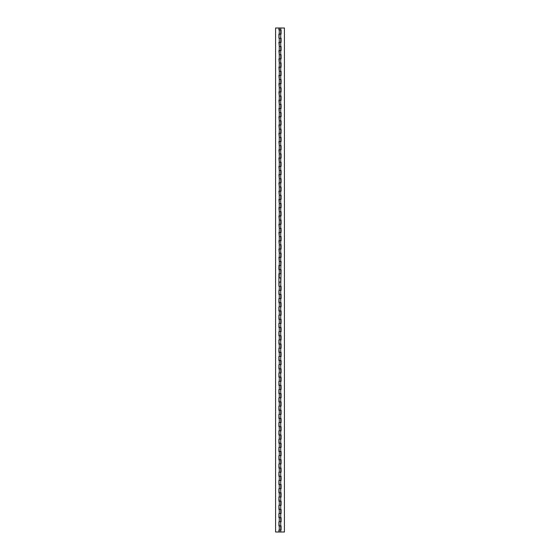 <?xml version="1.0" encoding="UTF-8"?>
<svg xmlns="http://www.w3.org/2000/svg" width="560" height="560" viewBox="0 0 560 560"><rect width="100%" height="100%" fill="white"/><g stroke="black" fill="none" stroke-linecap="round" stroke-linejoin="round"><path stroke-width="0.84" d="M279.258 282.065L280.742 282.065L279.258 282.065L278.922 286.202L278.922 273.798L280.742 273.798L279.258 273.798L279.258 277.935L280.742 277.935L279.258 277.935M280.742 28L279.258 28L279.258 29.932L281.078 29.932L281.078 34.062L279.258 34.062L278.922 38.199L278.922 34.062L280.742 34.062L280.742 38.199L279.258 38.199L281.078 38.199L281.078 42.329L279.258 42.329L279.258 46.466L278.922 42.329L280.742 42.329L280.742 46.466L279.258 46.466L281.078 46.466L281.078 50.596L279.258 50.596L279.258 54.726L278.922 50.596L280.742 50.596L280.742 54.726L279.258 54.726L281.078 54.726L281.078 58.863L279.258 58.863L279.258 62.993L278.922 58.863L280.742 58.863L280.742 62.993L279.258 62.993L281.078 62.993L281.078 67.13L279.258 67.13L279.258 71.26L278.922 67.13L280.742 67.13L280.742 71.26L279.258 71.26L281.078 71.26L281.078 75.397L279.258 75.397L279.258 79.527L278.922 75.397L280.742 75.397L280.742 79.527L279.258 79.527L281.078 79.527L281.078 83.664L279.258 83.664L279.258 87.794L278.922 83.664L280.742 83.664L280.742 87.794L279.258 87.794L281.078 87.794L281.078 91.931L279.258 91.931L279.258 96.061L278.922 91.931L280.742 91.931L280.742 96.061L279.258 96.061L281.078 96.061L281.078 100.198L279.258 100.198L279.258 104.328L278.922 100.198L280.742 100.198L280.742 104.328L279.258 104.328L281.078 104.328L281.078 108.465L279.258 108.465L279.258 112.595L278.922 108.465L280.742 108.465L280.742 112.595L279.258 112.595L281.078 112.595L281.078 116.732L279.258 116.732L279.258 120.862L278.922 116.732L280.742 116.732L280.742 120.862L279.258 120.862L281.078 120.862L281.078 124.999L279.258 124.999L279.258 129.129L278.922 124.999L280.742 124.999L280.742 129.129L279.258 129.129L281.078 129.129L281.078 133.266L279.258 133.266L279.258 137.396L278.922 133.266L280.742 133.266L280.742 137.396L279.258 137.396L281.078 137.396L281.078 141.533L279.258 141.533L279.258 145.663L278.922 141.533L280.742 141.533L280.742 145.663L279.258 145.663L281.078 145.663L281.078 149.8L279.258 149.8L279.258 153.93L278.922 149.8L280.742 149.8L280.742 153.93L279.258 153.93L281.078 153.93L281.078 158.067L279.258 158.067L279.258 162.197L278.922 158.067L280.742 158.067L280.742 162.197L279.258 162.197L281.078 162.197L281.078 166.334L279.258 166.334L279.258 170.464L278.922 166.334L280.742 166.334L280.742 170.464L279.258 170.464L281.078 170.464L281.078 174.601L279.258 174.601L279.258 178.731L278.922 174.601L280.742 174.601L280.742 178.731L279.258 178.731L281.078 178.731L281.078 182.868L279.258 182.868L279.258 186.998L278.922 182.868L280.742 182.868L280.742 186.998L279.258 186.998L281.078 186.998L281.078 191.135L279.258 191.135L279.258 195.265L278.922 191.135L280.742 191.135L280.742 195.265L279.258 195.265L281.078 195.265L281.078 199.402L279.258 199.402L279.258 203.532L278.922 199.402L280.742 199.402L280.742 203.532L279.258 203.532L281.078 203.532L281.078 207.662L279.258 207.662L279.258 211.799L278.922 207.662L280.742 207.662L280.742 211.799L279.258 211.799L281.078 211.799L281.078 215.929L279.258 215.929L279.258 220.066L278.922 215.929L280.742 215.929L280.742 220.066L279.258 220.066L281.078 220.066L281.078 224.196L279.258 224.196L279.258 228.333L278.922 224.196L280.742 224.196L280.742 228.333L279.258 228.333L281.078 228.333L281.078 232.463L279.258 232.463L279.258 236.6L278.922 232.463L280.742 232.463L280.742 236.6L279.258 236.6L281.078 236.6L281.078 240.73L279.258 240.73L279.258 244.867L278.922 240.73L280.742 240.73L280.742 244.867L279.258 244.867L281.078 244.867L281.078 248.997L279.258 248.997L279.258 253.134L278.922 248.997L280.742 248.997L280.742 253.134L279.258 253.134L281.078 253.134L281.078 257.264L279.258 257.264L279.258 261.401L278.922 257.264L280.742 257.264L280.742 261.401L279.258 261.401L281.078 261.401L280.742 269.668L278.922 269.668L278.922 265.531L280.742 265.531L279.258 265.531L279.258 269.668L281.078 269.668L280.742 286.202L279.258 286.202L281.078 286.202L281.078 290.332L279.258 290.332L280.742 290.332L280.742 294.469L278.922 294.469L278.922 290.332L279.258 294.469L281.078 294.469L281.078 298.599L279.258 298.599L280.742 298.599L280.742 302.736L278.922 302.736L278.922 298.599L279.258 302.736L281.078 302.736L281.078 306.866L279.258 306.866L280.742 306.866L280.742 311.003L278.922 311.003L278.922 306.866L279.258 311.003L281.078 311.003L281.078 315.133L279.258 315.133L280.742 315.133L280.742 319.27L278.922 319.27L278.922 315.133L279.258 319.27L281.078 319.27L281.078 323.4L279.258 323.4L280.742 323.4L280.742 327.537L278.922 327.537L278.922 323.4L279.258 327.537L281.078 327.537L281.078 331.667L279.258 331.667L280.742 331.667L280.742 335.804L278.922 335.804L278.922 331.667L279.258 335.804L281.078 335.804L281.078 339.934L279.258 339.934L280.742 339.934L280.742 344.071L278.922 344.071L278.922 339.934L279.258 344.071L281.078 344.071L281.078 348.201L279.258 348.201L280.742 348.201L280.742 352.338L278.922 352.338L278.922 348.201L279.258 352.338L281.078 352.338L281.078 356.468L279.258 356.468L280.742 356.468L280.742 360.598L278.922 360.598L278.922 356.468L279.258 360.598L281.078 360.598L281.078 364.735L279.258 364.735L280.742 364.735L280.742 368.865L278.922 368.865L278.922 364.735L279.258 368.865L281.078 368.865L281.078 373.002L279.258 373.002L280.742 373.002L280.742 377.132L278.922 377.132L278.922 373.002L279.258 377.132L281.078 377.132L281.078 381.269L279.258 381.269L280.742 381.269L280.742 385.399L278.922 385.399L278.922 381.269L279.258 385.399L281.078 385.399L281.078 389.536L279.258 389.536L280.742 389.536L280.742 393.666L278.922 393.666L278.922 389.536L279.258 393.666L281.078 393.666L281.078 397.803L279.258 397.803L280.742 397.803L280.742 401.933L278.922 401.933L278.922 397.803L279.258 401.933L281.078 401.933L281.078 406.07L279.258 406.07L280.742 406.07L280.742 410.2L278.922 410.2L278.922 406.07L279.258 410.2L281.078 410.2L281.078 414.337L279.258 414.337L280.742 414.337L280.742 418.467L278.922 418.467L278.922 414.337L279.258 418.467L281.078 418.467L281.078 422.604L279.258 422.604L280.742 422.604L280.742 426.734L278.922 426.734L278.922 422.604L279.258 426.734L281.078 426.734L281.078 430.871L279.258 430.871L280.742 430.871L280.742 435.001L278.922 435.001L278.922 430.871L279.258 435.001L281.078 435.001L281.078 439.138L279.258 439.138L280.742 439.138L280.742 443.268L278.922 443.268L278.922 439.138L279.258 443.268L281.078 443.268L281.078 447.405L279.258 447.405L280.742 447.405L280.742 451.535L278.922 451.535L278.922 447.405L279.258 451.535L281.078 451.535L281.078 455.672L279.258 455.672L280.742 455.672L280.742 459.802L278.922 459.802L278.922 455.672L279.258 459.802L281.078 459.802L281.078 463.939L279.258 463.939L280.742 463.939L280.742 468.069L278.922 468.069L278.922 463.939L279.258 468.069L281.078 468.069L281.078 472.206L279.258 472.206L280.742 472.206L280.742 476.336L278.922 476.336L278.922 472.206L279.258 476.336L281.078 476.336L281.078 480.473L279.258 480.473L280.742 480.473L280.742 484.603L278.922 484.603L278.922 480.473L279.258 484.603L281.078 484.603L281.078 488.74L279.258 488.74L280.742 488.74L280.742 492.87L278.922 492.87L278.922 488.74L279.258 492.87L281.078 492.87L281.078 497.007L279.258 497.007L280.742 497.007L280.742 501.137L278.922 501.137L278.922 497.007L279.258 501.137L281.078 501.137L281.078 505.274L279.258 505.274L280.742 505.274L280.742 509.404L278.922 509.404L278.922 505.274L279.258 509.404L281.078 509.404L281.078 513.534L279.258 513.534L280.742 513.534L280.742 517.671L278.922 517.671L278.922 513.534L279.258 517.671L281.078 517.671L281.078 521.801L279.258 521.801L280.742 521.801L280.742 525.938L278.922 525.938L278.922 521.801L279.258 525.938L281.078 525.938L281.078 530.068L279.258 530.068L280.742 530.068L280.742 532L284.41 532L284.41 28L280.742 28L280.742 29.932L278.922 29.932L278.922 28L275.59 28L275.59 532L278.922 532L278.922 530.068L279.258 532L280.742 532M280.742 277.935L280.742 282.065M279.258 269.668L279.258 273.798M280.742 269.668L280.742 273.798M279.258 261.401L279.258 265.531M280.742 261.401L280.742 265.531M279.258 253.134L279.258 257.264M280.742 253.134L280.742 257.264M279.258 244.867L279.258 248.997M280.742 244.867L280.742 248.997M279.258 236.6L279.258 240.73M280.742 236.6L280.742 240.73M279.258 228.333L279.258 232.463M280.742 228.333L280.742 232.463M279.258 220.066L279.258 224.196M280.742 220.066L280.742 224.196M279.258 211.799L279.258 215.929M280.742 211.799L280.742 215.929M279.258 203.532L279.258 207.662M280.742 203.532L280.742 207.662M279.258 195.265L279.258 199.402M280.742 195.265L280.742 199.402M279.258 186.998L279.258 191.135M280.742 186.998L280.742 191.135M279.258 178.731L279.258 182.868M280.742 178.731L280.742 182.868M279.258 170.464L279.258 174.601M280.742 170.464L280.742 174.601M279.258 162.197L279.258 166.334M280.742 162.197L280.742 166.334M279.258 153.93L279.258 158.067M280.742 153.93L280.742 158.067M279.258 79.527L279.258 83.664M280.742 79.527L280.742 83.664M279.258 71.26L279.258 75.397M280.742 71.26L280.742 75.397M279.258 62.993L279.258 67.13M280.742 62.993L280.742 67.13M279.258 54.726L279.258 58.863M280.742 54.726L280.742 58.863M279.258 38.199L279.258 42.329M280.742 38.199L280.742 42.329M279.258 46.466L279.258 50.596M280.742 46.466L280.742 50.596M279.258 87.794L279.258 91.931M280.742 87.794L280.742 91.931M279.258 96.061L279.258 100.198M280.742 96.061L280.742 100.198M279.258 104.328L279.258 108.465M280.742 104.328L280.742 108.465M279.258 112.595L279.258 116.732M280.742 112.595L280.742 116.732M279.258 120.862L279.258 124.999M280.742 120.862L280.742 124.999M279.258 129.129L279.258 133.266M280.742 129.129L280.742 133.266M279.258 137.396L279.258 141.533M280.742 137.396L280.742 141.533M279.258 145.663L279.258 149.8M280.742 145.663L280.742 149.8M279.258 286.202L279.258 290.332M280.742 286.202L280.742 290.332M279.258 294.469L279.258 298.599M280.742 294.469L280.742 298.599M279.258 302.736L279.258 306.866M280.742 302.736L280.742 306.866M279.258 311.003L279.258 315.133M280.742 311.003L280.742 315.133M279.258 319.27L279.258 323.4M280.742 319.27L280.742 323.4M279.258 327.537L279.258 331.667M280.742 327.537L280.742 331.667M279.258 335.804L279.258 339.934M280.742 335.804L280.742 339.934M279.258 344.071L279.258 348.201M280.742 344.071L280.742 348.201M279.258 352.338L279.258 356.468M280.742 352.338L280.742 356.468M279.258 360.598L279.258 364.735M280.742 360.598L280.742 364.735M279.258 368.865L279.258 373.002M280.742 368.865L280.742 373.002M279.258 377.132L279.258 381.269M280.742 377.132L280.742 381.269M279.258 385.399L279.258 389.536M280.742 385.399L280.742 389.536M279.258 393.666L279.258 397.803M280.742 393.666L280.742 397.803M279.258 401.933L279.258 406.07M280.742 401.933L280.742 406.07M279.258 410.2L279.258 414.337M280.742 410.2L280.742 414.337M279.258 418.467L279.258 422.604M280.742 418.467L280.742 422.604M279.258 426.734L279.258 430.871M280.742 426.734L280.742 430.871M279.258 435.001L279.258 439.138M280.742 435.001L280.742 439.138M279.258 443.268L279.258 447.405M280.742 443.268L280.742 447.405M279.258 451.535L279.258 455.672M280.742 451.535L280.742 455.672M279.258 459.802L279.258 463.939M280.742 459.802L280.742 463.939M279.258 468.069L279.258 472.206M280.742 468.069L280.742 472.206M279.258 476.336L279.258 480.473M280.742 476.336L280.742 480.473M279.258 484.603L279.258 488.74M280.742 484.603L280.742 488.74M279.258 492.87L279.258 497.007M280.742 492.87L280.742 497.007M279.258 501.137L279.258 505.274M280.742 501.137L280.742 505.274M279.258 509.404L279.258 513.534M280.742 509.404L280.742 513.534M279.258 517.671L279.258 521.801M280.742 517.671L280.742 521.801M279.258 525.938L279.258 530.068M280.742 525.938L280.742 530.068M279.258 29.932L279.258 34.062M280.742 29.932L280.742 34.062"/></g></svg>

